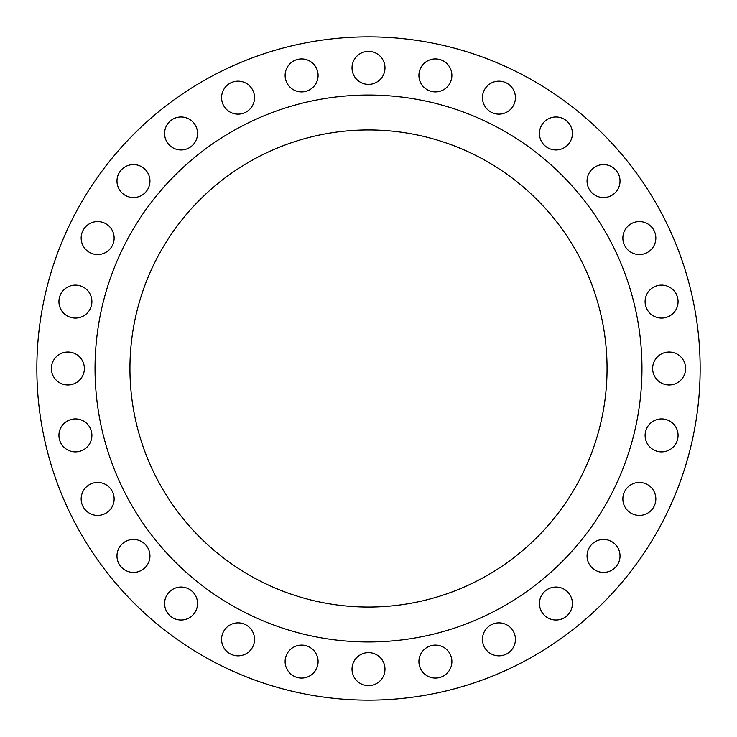 <?xml version="1.0" encoding="UTF-8"?>
<svg xmlns="http://www.w3.org/2000/svg" width="737" height="737" viewBox="0 0 737 737"><rect width="100%" height="100%" fill="white"/><g stroke="black" fill="none" stroke-linecap="round" stroke-linejoin="round"><path stroke-width="1.11" d="M482.449 97.653A16.481 16.481 0 0 0 498.931 114.134A16.481 16.481 0 0 0 515.421 97.653A16.481 16.481 0 0 0 498.931 81.162A16.481 16.481 0 0 0 482.449 97.653M539.447 133.471A16.481 16.481 0 0 0 555.928 149.952A16.481 16.481 0 0 0 572.419 133.471A16.481 16.481 0 0 0 555.928 116.98A16.481 16.481 0 0 0 539.447 133.471M587.048 181.072A16.481 16.481 0 0 0 603.529 197.553A16.481 16.481 0 0 0 620.02 181.072A16.481 16.481 0 0 0 603.529 164.581A16.481 16.481 0 0 0 587.048 181.072M622.866 238.069A16.481 16.481 0 0 0 639.347 254.551A16.481 16.481 0 0 0 655.838 238.069A16.481 16.481 0 0 0 639.347 221.579A16.481 16.481 0 0 0 622.866 238.069M645.096 301.608A16.481 16.481 0 0 0 661.577 318.089A16.481 16.481 0 0 0 678.068 301.608A16.481 16.481 0 0 0 661.577 285.118A16.481 16.481 0 0 0 645.096 301.608M652.632 368.5A16.481 16.481 0 0 0 669.122 384.981A16.481 16.481 0 0 0 685.603 368.5A16.481 16.481 0 0 0 669.122 352.019A16.481 16.481 0 0 0 652.632 368.5M645.096 435.392A16.481 16.481 0 0 0 661.577 451.882A16.481 16.481 0 0 0 678.068 435.392A16.481 16.481 0 0 0 661.577 418.911A16.481 16.481 0 0 0 645.096 435.392M622.866 498.931A16.481 16.481 0 0 0 639.347 515.421A16.481 16.481 0 0 0 655.838 498.931A16.481 16.481 0 0 0 639.347 482.449A16.481 16.481 0 0 0 622.866 498.931M587.048 555.928A16.481 16.481 0 0 0 603.529 572.419A16.481 16.481 0 0 0 620.02 555.928A16.481 16.481 0 0 0 603.529 539.447A16.481 16.481 0 0 0 587.048 555.928M539.447 603.529A16.481 16.481 0 0 0 555.928 620.02A16.481 16.481 0 0 0 572.419 603.529A16.481 16.481 0 0 0 555.928 587.048A16.481 16.481 0 0 0 539.447 603.529M482.449 639.347A16.481 16.481 0 0 0 498.931 655.838A16.481 16.481 0 0 0 515.421 639.347A16.481 16.481 0 0 0 498.931 622.866A16.481 16.481 0 0 0 482.449 639.347M418.911 661.577A16.481 16.481 0 0 0 435.392 678.068A16.481 16.481 0 0 0 451.882 661.577A16.481 16.481 0 0 0 435.392 645.096A16.481 16.481 0 0 0 418.911 661.577M352.019 669.122A16.481 16.481 0 0 0 368.5 685.603A16.481 16.481 0 0 0 384.981 669.122A16.481 16.481 0 0 0 368.5 652.632A16.481 16.481 0 0 0 352.019 669.122M285.118 661.577A16.481 16.481 0 0 0 301.608 678.068A16.481 16.481 0 0 0 318.089 661.577A16.481 16.481 0 0 0 301.608 645.096A16.481 16.481 0 0 0 285.118 661.577M221.579 639.347A16.481 16.481 0 0 0 238.069 655.838A16.481 16.481 0 0 0 254.551 639.347A16.481 16.481 0 0 0 238.069 622.866A16.481 16.481 0 0 0 221.579 639.347M164.581 603.529A16.481 16.481 0 0 0 181.072 620.02A16.481 16.481 0 0 0 197.553 603.529A16.481 16.481 0 0 0 181.072 587.048A16.481 16.481 0 0 0 164.581 603.529M116.98 555.928A16.481 16.481 0 0 0 133.471 572.419A16.481 16.481 0 0 0 149.952 555.928A16.481 16.481 0 0 0 133.471 539.447A16.481 16.481 0 0 0 116.98 555.928M81.162 498.931A16.481 16.481 0 0 0 97.653 515.421A16.481 16.481 0 0 0 114.134 498.931A16.481 16.481 0 0 0 97.653 482.449A16.481 16.481 0 0 0 81.162 498.931M58.932 435.392A16.481 16.481 0 0 0 75.423 451.882A16.481 16.481 0 0 0 91.904 435.392A16.481 16.481 0 0 0 75.423 418.911A16.481 16.481 0 0 0 58.932 435.392M51.397 368.5A16.481 16.481 0 0 0 67.878 384.981A16.481 16.481 0 0 0 84.368 368.5A16.481 16.481 0 0 0 67.878 352.019A16.481 16.481 0 0 0 51.397 368.5M58.932 301.608A16.481 16.481 0 0 0 75.423 318.089A16.481 16.481 0 0 0 91.904 301.608A16.481 16.481 0 0 0 75.423 285.118A16.481 16.481 0 0 0 58.932 301.608M81.162 238.069A16.481 16.481 0 0 0 97.653 254.551A16.481 16.481 0 0 0 114.134 238.069A16.481 16.481 0 0 0 97.653 221.579A16.481 16.481 0 0 0 81.162 238.069M116.98 181.072A16.481 16.481 0 0 0 133.471 197.553A16.481 16.481 0 0 0 149.952 181.072A16.481 16.481 0 0 0 133.471 164.581A16.481 16.481 0 0 0 116.98 181.072M164.581 133.471A16.481 16.481 0 0 0 181.072 149.952A16.481 16.481 0 0 0 197.553 133.471A16.481 16.481 0 0 0 181.072 116.98A16.481 16.481 0 0 0 164.581 133.471M221.579 97.653A16.481 16.481 0 0 0 238.069 114.134A16.481 16.481 0 0 0 254.551 97.653A16.481 16.481 0 0 0 238.069 81.162A16.481 16.481 0 0 0 221.579 97.653M285.118 75.423A16.481 16.481 0 0 0 301.608 91.904A16.481 16.481 0 0 0 318.089 75.423A16.481 16.481 0 0 0 301.608 58.932A16.481 16.481 0 0 0 285.118 75.423M418.911 75.423A16.481 16.481 0 0 0 435.392 91.904A16.481 16.481 0 0 0 451.882 75.423A16.481 16.481 0 0 0 435.392 58.932A16.481 16.481 0 0 0 418.911 75.423M352.019 67.878A16.481 16.481 0 0 0 368.5 84.368A16.481 16.481 0 0 0 384.981 67.878A16.481 16.481 0 0 0 368.5 51.397A16.481 16.481 0 0 0 352.019 67.878M641.964 368.5A273.464 273.464 0 0 0 368.5 95.036A273.464 273.464 0 0 0 95.036 368.5A273.464 273.464 0 0 0 368.5 641.964A273.464 273.464 0 0 0 641.964 368.5M129.942 368.5A238.558 238.558 0 0 0 368.5 607.058A238.558 238.558 0 0 0 607.058 368.5A238.558 238.558 0 0 0 368.5 129.942A238.558 238.558 0 0 0 129.942 368.5M700.15 368.5A331.65 331.65 0 0 0 368.5 36.85A331.65 331.65 0 0 0 36.85 368.5A331.65 331.65 0 0 0 368.5 700.15A331.65 331.65 0 0 0 700.15 368.5"/></g></svg>
